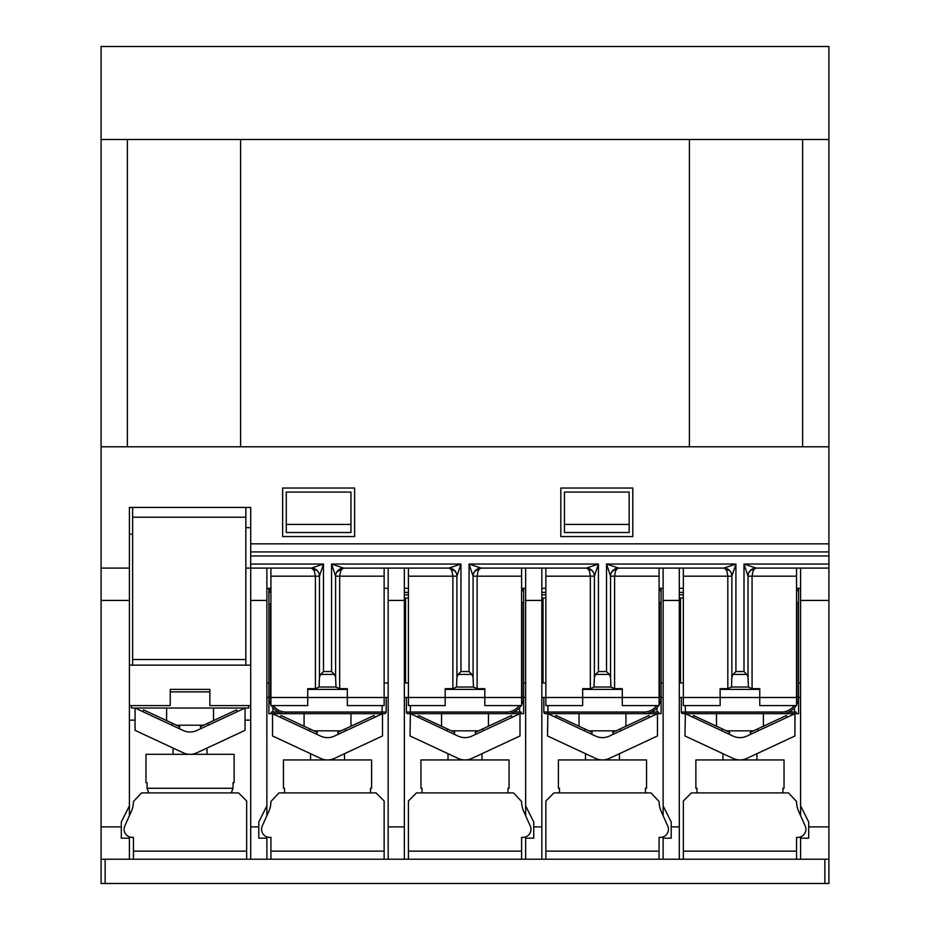 <?xml version="1.0" encoding="UTF-8"?>
<svg xmlns="http://www.w3.org/2000/svg" width="930" height="930" viewBox="0 0 930 930"><rect width="100%" height="100%" fill="white"/><g stroke="black" fill="none" stroke-linecap="round" stroke-linejoin="round"><path stroke-width="1.4" d="M800.602 815.703L800.602 805.845L808.693 822.027L808.693 838.197L800.602 838.197L800.602 859.227L679.295 859.227L679.295 568.102L663.125 568.102L663.125 815.703M663.125 805.845L671.216 822.027L671.216 838.197L663.125 838.197L663.125 859.227L541.83 859.227L541.83 826.875L533.739 826.875L533.739 838.197L525.648 838.197L525.648 859.227L404.352 859.227L404.352 826.875L388.17 826.875L388.17 859.227L266.875 859.227L266.875 838.197L258.784 838.197L258.784 826.875L250.705 826.875L250.705 859.227L129.398 859.227L129.398 838.197L121.307 838.197L121.307 826.875L101.091 826.875L101.091 883.488L828.909 883.488L828.909 826.875L808.693 826.875M644.653 883.488L537.203 883.5M451.841 883.488L430.253 883.5M231.919 883.488L151.788 883.5M500.433 883.488L478.369 883.5M377.65 883.488L357.701 883.5M353.365 883.488L333.417 883.5M328.185 883.488L275.78 883.5M774.853 883.488L754.602 883.5M478.02 883.488L452.015 883.5M752.963 883.488L726.958 883.5M726.562 883.488L650.605 883.5M521.602 859.227L521.602 851.136L408.398 851.136L408.398 859.227M408.398 851.136L408.398 800.997L416.477 792.906L513.523 792.906L521.602 801.486A24.261 24.261 0 0 0 523.718 811.39L530.263 826.003A8.091 8.091 0 0 1 522.881 837.384L521.602 837.384L521.602 851.136M659.079 859.227L659.079 851.136L545.864 851.136L545.864 859.227M545.864 851.136L545.864 800.997L553.955 792.906L651 792.906L659.079 801.486A24.261 24.261 0 0 0 661.195 811.39L667.74 826.003A8.091 8.091 0 0 1 660.358 837.384L659.079 837.384L659.079 851.136M796.557 859.227L796.557 851.136L683.341 851.136L683.341 859.227M683.341 851.136L683.341 800.997L691.432 792.906L788.477 792.906L796.557 801.486A24.261 24.261 0 0 0 798.672 811.39L805.206 826.003A8.091 8.091 0 0 1 797.824 837.384L796.557 837.384L796.557 851.136M246.659 859.227L246.659 800.997L238.568 792.906L141.523 792.906L133.443 801.486A24.261 24.261 0 0 1 131.328 811.39L124.794 826.003A8.091 8.091 0 0 0 132.176 837.384L133.443 837.384L133.443 859.227M384.137 859.227L384.137 851.136L270.921 851.136L270.921 859.227M270.921 851.136L270.921 837.384L269.642 837.384A8.091 8.091 0 0 1 262.26 826.003L268.805 811.39A24.261 24.261 0 0 0 270.921 801.486L279 792.906L376.046 792.906L384.137 800.997L384.137 851.136M663.125 859.227L679.295 859.227M101.091 859.227L129.398 859.227M250.705 859.227L266.875 859.227M525.648 859.227L541.83 859.227M800.602 859.227L828.909 859.227M404.352 594.782L408.398 594.782M541.83 594.782L545.864 594.782M679.295 594.782L683.341 594.782M683.341 598.025L680.516 598.025L680.516 682.934M408.398 598.025L405.561 598.025L405.561 682.934M545.864 598.025L543.039 598.025L543.039 682.934M408.398 568.102L408.398 705.579L445.191 705.579L445.191 697.488L406.375 697.488L406.375 712.043A1.616 1.616 0 0 0 407.991 713.659L506.652 713.659A16.984 16.984 0 0 0 521.114 705.579M445.191 697.488L484.809 697.488L484.809 705.579L521.602 705.579L521.602 697.488L484.809 697.488L484.809 688.677L477.125 688.677L473.451 687.038L456.549 687.038L452.875 688.677L445.191 688.677L445.191 697.488M521.602 704.719A16.984 16.984 0 0 0 523.625 696.675L523.625 588.318M522.009 588.318L522.009 590.399A1.616 1.616 0 0 1 523.625 592.015L523.625 600.152M521.602 602.524L521.602 590.399M519.173 705.579A15.368 15.368 0 0 1 506.652 712.043L410.409 712.043L410.409 713.659L407.991 713.659M513.883 712.043L521.207 712.043L521.207 713.659L523.625 713.659L523.625 697.488M521.207 713.659L506.652 713.659L506.652 712.043M410.409 713.659L458.165 736.118A16.17 16.17 0 0 0 471.836 736.118L519.986 713.659L519.986 735.967L471.836 758.427A16.17 16.17 0 0 1 458.165 758.427L410.014 735.967L410.409 713.659M451.41 730.829L478.59 730.829M422.011 792.906L422.011 788.245L420.93 788.245L420.93 759.938L509.07 759.938L509.07 788.245L507.989 788.245L507.989 792.906M545.864 568.102L545.864 705.579L582.668 705.579L582.668 697.488L543.841 697.488L543.841 712.043A1.616 1.616 0 0 0 545.468 713.659L644.118 713.659A16.984 16.984 0 0 0 658.591 705.579M582.668 697.488L622.286 697.488L622.286 705.579L659.079 705.579L659.079 697.488L622.286 697.488L622.286 688.677L614.602 688.677L610.929 687.038L594.026 687.038L590.341 688.677L582.668 688.677L582.668 697.488M659.079 704.719A16.984 16.984 0 0 0 661.102 696.675L661.102 588.318M659.486 588.318L659.486 590.399A1.616 1.616 0 0 1 661.102 592.015L661.102 602.524L659.486 602.524L659.486 696.675A15.368 15.368 0 0 1 659.079 700.185M659.079 602.524L659.079 590.399M547.886 705.579L547.886 712.043L644.118 712.043L547.886 712.043L547.886 713.659L545.468 713.659M651.36 712.043L658.684 712.043L658.684 713.659L661.102 713.659L661.102 697.488L663.125 697.488M658.684 713.659L644.118 713.659L644.118 712.043A15.368 15.368 0 0 0 656.65 705.579M547.886 713.659L595.642 736.118A16.17 16.17 0 0 0 609.313 736.118L657.463 713.659L657.463 735.967L609.313 758.427A16.17 16.17 0 0 1 595.642 758.427L547.491 735.967L547.886 713.659M588.888 730.829L616.067 730.829M559.488 792.906L559.488 788.245L558.407 788.245L558.407 759.938L646.548 759.938L646.548 788.245L645.467 788.245L645.467 792.906M683.341 568.102L683.341 705.579L720.134 705.579L720.134 697.488L681.318 697.488L681.318 712.043A1.616 1.616 0 0 0 682.934 713.659L781.595 713.659A16.984 16.984 0 0 0 796.068 705.579M720.134 697.488L759.764 697.488L759.764 705.579L796.557 705.579L796.557 697.488L759.764 697.488L759.764 688.677L752.079 688.677L748.406 687.038L731.503 687.038L727.818 688.677L720.134 688.677L720.134 697.488M796.557 704.719A16.984 16.984 0 0 0 798.579 696.675L798.579 588.318M796.963 588.318L796.963 590.399A1.616 1.616 0 0 1 798.579 592.015L798.579 600.152M796.557 602.524L796.557 590.399M794.127 705.579A15.368 15.368 0 0 1 781.595 712.043L685.364 712.043L685.364 713.659L682.934 713.659M788.826 712.043L796.15 712.043L796.15 713.659L798.579 713.659L798.579 697.488L800.602 697.488M796.15 713.659L781.595 713.659L781.595 712.043M685.364 713.659L733.119 736.118A16.17 16.17 0 0 0 746.79 736.118L794.941 713.659L794.941 735.967L746.79 758.427A16.17 16.17 0 0 1 733.119 758.427L684.957 735.967L685.364 713.659M726.365 730.829L753.544 730.829M696.965 792.906L696.965 788.245L695.873 788.245L695.873 759.938L784.025 759.938L784.025 788.245L782.944 788.245L782.944 792.906M271.409 705.579A16.984 16.984 0 0 0 285.882 713.659L271.316 713.659L271.316 712.043L278.64 712.043M268.898 713.659L268.898 697.488L268.898 713.659L271.316 713.659M382.114 713.659L382.114 712.043L285.882 712.043L285.882 713.659L383.73 713.659M313.933 730.829L341.112 730.829M284.534 792.906L284.534 788.245L283.452 788.245L283.452 759.938L371.593 759.938L371.593 788.245L370.512 788.245L370.512 792.906M270.921 697.488L270.921 705.579L307.714 705.579L307.714 697.488L347.332 697.488L347.332 688.677L339.659 688.677L335.974 687.038L319.071 687.038L315.398 688.677L307.714 688.677L307.714 697.488L270.921 697.488L270.921 576.182L315.398 576.182L315.398 688.677M384.532 713.659A1.616 1.616 0 0 0 386.159 712.043L386.159 697.488L347.332 697.488L347.332 705.579L384.137 705.579L384.137 568.102M268.898 601.768L268.898 593.631A1.616 1.616 0 0 1 270.514 592.015L270.514 589.515L268.898 589.887L268.898 696.675A16.984 16.984 0 0 0 270.921 704.719M270.13 588.318A1.616 1.616 0 0 0 268.898 589.887L268.898 593.631L268.898 589.887A1.616 1.395 180 0 1 270.514 588.481M270.921 592.015L270.921 604.14M388.17 697.488L386.159 697.488M245.846 568.102L250.705 568.102L250.705 600.443L266.875 600.443L266.875 568.102L250.705 568.102L250.705 555.966L828.909 555.966L828.909 446.795L101.091 446.795L101.091 600.443L129.398 600.443L129.398 568.102L101.091 568.102M541.83 826.875L541.83 568.102L525.648 568.102L525.648 815.703M404.352 600.443L404.352 568.102L388.17 568.102L388.17 600.443L404.352 600.443L404.352 826.875M525.648 838.197L525.648 836.895M388.17 859.227L404.352 859.227M663.125 838.197L663.125 836.895M800.602 838.197L800.602 836.895M800.602 600.443L828.909 600.443L828.909 568.102L800.602 568.102L800.602 805.845M266.875 588.318L270.921 588.318M384.137 588.318L388.17 588.318M679.295 592.364L683.341 592.364M541.83 592.364L545.864 592.364M404.352 592.364L408.398 592.364M679.295 588.318L683.341 588.318L679.295 588.318M266.875 815.703L266.875 600.443M266.875 836.895L266.875 838.197M525.648 600.443L541.83 600.443M663.125 600.443L679.295 600.443M679.295 826.875L671.216 826.875M828.909 600.443L828.909 826.875M101.091 600.443L101.091 826.875M121.307 826.875L121.307 822.027L129.398 805.845L129.398 600.443M404.352 588.318L408.398 588.318L404.352 588.318M521.602 588.318L525.648 588.318M286.277 524.427L286.277 492.086L350.97 492.086L350.97 532.518L286.277 532.518L286.277 524.427L350.97 524.427M541.83 588.318L545.864 588.318L541.83 588.318M659.079 588.318L663.125 588.318M564.464 524.427L564.464 492.086L629.157 492.086L629.157 532.518L564.464 532.518L564.464 524.427L629.157 524.427M533.739 826.875L533.739 822.027L525.648 805.845M266.875 805.845L258.784 822.027L258.784 826.875M129.398 805.845L129.398 815.703M129.398 836.895L129.398 838.197M250.705 600.443L250.705 826.875M800.602 588.318L796.557 588.318M250.705 720.134L245.043 720.134M214.516 720.134L213.505 720.134M166.598 720.134L165.575 720.134M135.059 720.134L129.398 720.134M388.17 600.443L388.17 826.875M384.137 682.934L388.17 682.934M266.875 682.934L268.898 682.934M268.91 697.488L266.875 697.488M523.625 682.934L525.648 682.934M525.648 697.488L523.613 697.488M404.352 682.934L408.398 682.934M406.375 697.488L404.352 697.488M661.102 682.934L663.125 682.934M541.83 682.934L545.864 682.934M543.841 697.488L541.83 697.488M798.579 682.934L800.602 682.934M679.295 682.934L683.341 682.934M681.318 697.488L679.295 697.488M404.352 568.102L448.83 568.102L450.585 568.904L451.992 571.148L452.875 576.182L452.875 688.677M337.776 570.671L343.693 568.102A8.091 8.091 0 0 0 335.614 576.182L339.659 576.182L340.833 570.462L343.24 568.149L388.17 568.102M477.125 688.677L477.125 576.182L478.008 571.148L479.415 568.904L481.17 568.102L525.648 568.102M541.83 568.102L586.307 568.102L588.051 568.904L589.469 571.148L590.341 576.182L590.341 688.677M614.602 688.677L614.602 576.182L615.486 571.148L616.892 568.904L618.648 568.102L663.125 568.102M679.295 568.102L723.773 568.102L725.528 568.904L726.935 571.148L727.818 576.182L727.818 688.677M752.079 688.677L752.079 576.182L752.963 571.148L754.37 568.904L756.125 568.102L800.602 568.102M445.191 689.397L484.809 689.397M475.242 570.695L481.17 568.102A8.091 8.091 0 0 0 473.091 576.182L521.602 576.182L521.602 697.488M456.549 687.038L456.909 677.273L458.095 674.413L460.954 671.553L460.954 564.057L448.83 568.102A8.091 8.091 0 0 1 452.771 569.125A8.091 8.091 0 0 0 448.83 568.102L454.758 570.695M458.095 674.413L471.905 674.413L473.091 677.273L473.451 687.038M582.668 689.397L622.286 689.397M612.731 570.671L618.648 568.102A8.091 8.091 0 0 0 610.557 576.182L659.079 576.182L659.079 697.488M594.026 687.038L594.386 677.273L595.572 674.413L598.432 671.553L598.432 564.057L586.307 568.102A8.091 8.091 0 0 1 590.969 569.59A8.091 8.091 0 0 0 586.307 568.102L592.224 570.671M595.572 674.413L609.383 674.413L610.557 677.273L610.929 687.038M720.134 689.397L759.764 689.397M750.847 570.055L756.125 568.102A8.091 8.091 0 0 0 748.034 576.182L796.557 576.182L796.557 697.488M731.503 687.038L731.864 677.273L733.049 674.413L735.909 671.553L735.909 564.057L723.773 568.102A8.091 8.091 0 0 1 728.457 569.59A8.091 8.091 0 0 0 723.773 568.102L729.678 570.66M733.049 674.413L746.848 674.413L748.034 677.273L748.406 687.038M320.618 674.413L323.477 671.553L323.477 564.057L319.443 576.182A8.091 8.091 0 0 0 311.352 568.102L314.212 570.462L315.398 576.182L319.443 576.182L319.443 677.273L320.618 674.413L334.428 674.413L335.614 677.273L335.974 687.038M307.714 689.397L347.332 689.397M270.921 568.102L270.921 576.182M319.071 687.038L319.443 677.273M250.705 564.057L323.477 564.057L311.352 568.102L266.875 568.102M335.614 576.182A8.091 8.091 0 0 1 343.693 568.102L331.568 564.057L335.614 576.182L335.614 677.273M334.428 674.413L331.568 671.553L323.477 671.553M408.398 576.182L456.909 576.182A8.091 8.091 0 0 0 452.771 569.125A8.091 8.091 0 0 1 456.909 576.182L460.954 564.057L331.568 564.057L331.568 671.553M456.909 576.182L456.909 677.273M473.091 576.182A8.091 8.091 0 0 1 481.17 568.102L469.046 564.057L473.091 576.182L473.091 677.273M521.602 576.182L521.602 568.102M471.905 674.413L469.046 671.553L460.954 671.553M545.864 576.182L594.386 576.182A8.091 8.091 0 0 0 590.969 569.59L592.898 571.52A8.091 8.091 0 0 0 590.969 569.59M594.386 677.273L594.386 576.182L598.432 564.057L469.046 564.057L469.046 671.553M610.557 576.182A8.091 8.091 0 0 1 618.648 568.102L606.523 564.057L610.557 576.182L610.557 677.273M659.079 576.182L659.079 568.102M609.383 674.413L606.523 671.553L598.432 671.553M683.341 576.182L731.864 576.182A8.091 8.091 0 0 0 728.457 569.59A8.091 8.091 0 0 1 731.864 576.182L735.909 564.057L606.523 564.057L606.523 671.553M731.864 576.182L731.864 677.273M796.557 576.182L796.557 568.102M748.034 576.182A8.091 8.091 0 0 1 756.125 568.102L744 564.057L748.034 576.182L748.034 677.273M746.848 674.413L744 671.553L735.909 671.553M828.909 568.102L828.909 564.057L744 564.057L744 671.553M828.909 555.966L828.909 564.057M828.909 139.5L828.909 46.5L101.091 46.5L101.091 139.5L828.909 139.5L828.909 446.795M129.398 568.102L129.398 507.443L250.705 507.443L250.705 555.966M828.909 551.92L250.705 551.92M132.63 665.136L132.63 507.443M131.421 705.579L131.421 708.044L248.682 708.044L248.682 705.579M176.456 725.202L203.635 725.202M147.056 788.28L147.056 782.618L145.975 782.618L145.975 754.323L234.128 754.323L234.128 782.618L233.035 782.618L233.035 788.28L147.056 788.28L148.835 792.906M231.256 792.906L233.035 788.28M209.866 691.862L170.237 691.862M132.63 534.169L129.398 534.169M245.846 507.443L245.846 665.136M245.846 659.521L132.63 659.521M245.846 517.196L132.63 517.196M250.705 527.67L245.846 527.67M101.091 446.795L101.091 139.5M354.621 488.041L354.621 536.564L282.639 536.564L282.639 488.041L354.621 488.041M632.807 488.041L632.807 536.564L560.825 536.564L560.825 488.041L632.807 488.041M129.398 705.579L170.237 705.579L170.237 689.397L209.866 689.397L209.866 705.579L250.705 705.579M129.398 665.136L250.705 665.136M802.625 139.5L802.625 446.795M689.409 446.795L689.409 139.5M240.591 139.5L240.591 446.795M127.375 446.795L127.375 139.5M476.021 734.165L475.195 732.41L482.519 728.992L511.442 715.507L512.267 717.263M453.98 734.165L454.805 732.41L447.481 728.992L418.558 715.507L417.733 717.263M613.486 734.165L612.672 732.41L648.919 715.507L649.745 717.263M591.457 734.165L592.282 732.41L556.024 715.507L555.21 717.263M750.963 734.165L750.15 732.41L786.396 715.507L787.222 717.263M728.934 734.165L729.759 732.41L693.501 715.507L692.687 717.263M334.358 736.118L382.509 713.659L382.509 735.967L334.358 758.427A16.17 16.17 0 0 1 320.687 758.427L272.537 735.967L272.537 713.659L320.687 736.118A16.17 16.17 0 0 0 334.358 736.118M338.543 734.165L337.718 732.41L373.976 715.507L374.79 717.263M316.514 734.165L317.328 732.41L281.081 715.507L280.256 717.263M142.778 711.636L143.604 709.881L172.527 723.366L179.85 726.783L179.037 728.55M135.059 708.044L183.21 730.492A16.17 16.17 0 0 0 196.881 730.492L245.043 708.044L245.043 730.352L196.881 752.8A16.17 16.17 0 0 1 183.21 752.8L135.059 730.352L135.059 708.044M237.313 711.636L236.499 709.881L200.241 726.783L201.066 728.55M105.137 883.488L105.137 859.227M824.864 859.227L824.864 883.488M246.659 851.136L133.443 851.136M406.375 712.043L410.409 712.043L410.409 705.579M523.625 602.524L522.009 602.524L522.009 696.675A15.368 15.368 0 0 1 521.602 700.185M522.009 696.675L523.625 696.675M519.591 707.684L519.591 712.043M659.486 696.675L661.102 696.675M547.886 712.043L543.841 712.043M657.057 707.684L657.057 712.043M681.318 712.043L685.364 712.043L685.364 705.579M798.579 602.524L796.963 602.524L796.963 696.675A15.368 15.368 0 0 1 796.557 700.185M796.963 696.675L798.579 696.675M794.534 707.684L794.534 712.043M285.882 712.043A15.368 15.368 0 0 1 273.35 705.579M270.921 700.185A15.368 15.368 0 0 1 270.514 696.675L270.514 604.14L268.898 604.14M268.898 696.675L270.514 696.675M270.921 589.515L270.514 588.318M386.159 712.043L382.114 712.043L382.114 705.579M272.943 712.043L272.943 707.684M339.659 688.677L339.659 576.182L384.137 576.182M319.443 576.182A8.091 8.091 0 0 0 311.352 568.102L317.27 570.671M594.386 576.182A8.091 8.091 0 0 0 592.898 571.52M828.909 543.841L250.705 543.841M483.344 730.748L482.519 728.992M446.656 730.748L447.481 728.992M620.822 730.748L619.996 728.992M584.133 730.748L584.947 728.992M758.299 730.748L757.473 728.992M721.61 730.748L722.424 728.992M345.867 730.748L345.053 728.992M309.178 730.748L310.004 728.992M171.701 725.133L172.527 723.366M208.39 725.133L207.576 723.366M441.552 713.659L441.552 726.225M488.448 713.659L488.448 726.225M448.016 753.695L448.016 759.938M481.984 753.695L481.984 759.938M579.03 713.659L579.03 726.225M625.925 713.659L625.925 726.225M585.493 753.695L585.493 759.938M619.461 753.695L619.461 759.938M716.495 713.659L716.495 726.225M763.402 713.659L763.402 726.225M722.97 753.695L722.97 759.938M756.939 753.695L756.939 759.938M304.075 713.659L304.075 726.225M350.97 713.659L350.97 726.225M310.539 753.695L310.539 759.938M344.507 753.695L344.507 759.938M316.026 569.59L317.944 571.508M336.648 572.241L342.798 568.149M452.782 569.137L455.874 572.229M474.126 572.229L477.218 569.137M611.603 572.241L614.707 569.137M728.457 569.602L730.364 571.508M749.069 572.252L752.114 569.172M166.598 708.044L166.598 720.611M213.505 708.044L213.505 720.611M173.061 748.069L173.061 754.323M207.03 748.069L207.03 754.323"/></g></svg>

